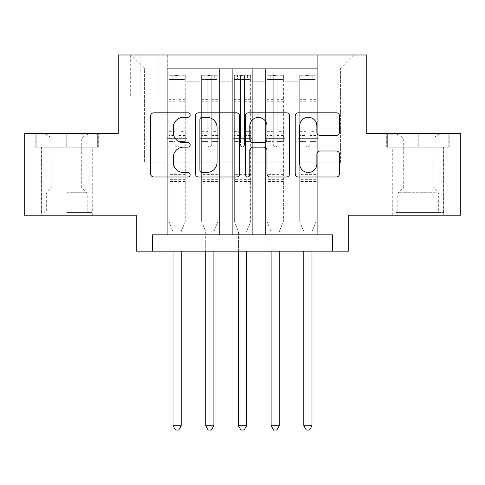 <?xml version="1.0" encoding="UTF-8"?>
<svg xmlns="http://www.w3.org/2000/svg" width="485" height="485" viewBox="0 0 485 485"><rect width="100%" height="100%" fill="white"/><g stroke="black" fill="none" stroke-linecap="round" stroke-linejoin="round"><path stroke-width="0.36" stroke-dasharray="2.42 1.82" d="M190.187 115.054A2.249 2.249 0 0 0 187.938 112.805L153.842 112.805A3.207 3.207 0 0 0 150.629 116.018L150.629 173.788A3.207 3.207 0 0 0 153.842 176.995L187.938 176.995A2.249 2.249 0 0 0 190.187 174.745A2.249 2.249 0 0 0 187.938 172.502L183.53 172.502A10.27 10.27 0 0 1 173.26 162.233L173.26 157.419A10.27 10.27 0 0 1 183.53 147.149L187.938 147.149A2.249 2.249 0 0 0 190.187 144.9A2.249 2.249 0 0 0 187.938 142.657L183.53 142.657A10.27 10.27 0 0 1 173.26 132.387L173.26 127.567A10.27 10.27 0 0 1 183.53 117.297L187.938 117.297A2.249 2.249 0 0 0 190.187 115.054M418.246 147.191L386.69 147.191L449.795 147.191L418.246 147.191L418.246 133.454L449.795 133.454L386.69 133.454L418.246 133.454L418.246 147.191L387.673 147.191L448.813 147.191L418.246 147.191L418.246 134.109L387.673 134.109L448.813 134.109L418.246 134.109L418.246 147.191M418.246 215.201L443.751 215.201L418.246 215.201M340.591 54.987L330.127 54.987L340.591 54.987M340.591 95.854L330.127 95.854L340.591 95.854M66.754 147.191L98.309 147.191L35.205 147.191L66.754 147.191L66.754 133.454L98.309 133.454L35.205 133.454L66.754 133.454L66.754 147.191L92.095 147.191L36.187 147.191L97.327 147.191L41.413 147.191L66.754 147.191L66.754 134.109L36.187 134.109L97.327 134.109L66.754 134.109L88.009 134.109L66.754 134.109L66.754 147.191M66.754 215.201L92.259 215.201L66.754 215.201M460.75 133.454L460.75 215.201L348.763 215.201L348.763 251.163L136.236 251.163L136.236 215.201L24.25 215.201L24.25 133.454L118.255 133.454L118.255 54.987L366.745 54.987L366.745 133.454L460.75 133.454M317.699 234.819L317.699 68.718L167.301 68.718L167.301 234.819L186.913 234.819L167.301 234.819L186.913 234.819L167.301 234.819L167.301 68.718L186.913 68.718L186.913 234.819L186.913 68.718L186.913 162.881L199.996 162.881L186.913 162.881L186.913 68.718L167.301 68.718L317.699 68.718L317.699 234.819L298.087 234.819L298.087 68.718L265.386 68.718L265.386 234.819L265.386 68.718L285.004 68.718L285.004 234.819L285.004 68.718L285.004 162.881L285.004 68.718L298.087 68.718L298.087 234.819L317.699 234.819L298.087 234.819L317.699 234.819L317.699 68.064L317.699 162.881L340.591 162.881L340.591 68.064L317.699 68.064L340.591 68.064L340.591 162.881L317.699 162.881L317.699 138.358L317.699 234.819M265.386 234.819L285.004 234.819L265.386 234.819L285.004 234.819L265.386 234.819L265.386 138.358L265.386 162.881L252.309 162.881L252.309 81.795L252.309 162.881L265.386 162.881L265.386 81.795L265.386 162.881L298.087 162.881L285.004 162.881L285.004 138.358L285.004 162.881L265.386 162.881L265.386 138.358L285.004 138.358L285.004 234.819L285.004 138.358L265.386 138.358L265.386 234.819M252.309 234.819L252.309 68.718L232.691 68.718L232.691 234.819L232.691 68.718L252.309 68.718L252.309 234.819L232.691 234.819L252.309 234.819L232.691 234.819L252.309 234.819L252.309 138.358L252.309 234.819M219.614 234.819L219.614 68.718L199.996 68.718L199.996 234.819L199.996 68.718L219.614 68.718L219.614 234.819L199.996 234.819L219.614 234.819L199.996 234.819L219.614 234.819L219.614 138.358L219.614 234.819M298.087 81.795L298.087 162.881L298.087 68.718L298.087 81.795L285.004 81.795L298.087 81.795M219.614 81.795L219.614 162.881L219.614 68.718L219.614 81.795L232.691 81.795L232.691 162.881L219.614 162.881L232.691 162.881L232.691 68.718L219.614 68.718L232.691 68.718L232.691 81.795L219.614 81.795M152.587 251.163L152.587 234.819L152.587 251.163L152.587 234.819L332.413 234.819L152.587 234.819L332.413 234.819L332.413 251.163M140.814 54.987L130.677 54.987L140.814 54.987L140.814 95.854L130.677 95.854L148.004 95.854L140.814 95.854L140.814 54.987M148.004 54.987L158.14 54.987L148.004 54.987L148.004 95.854L158.14 95.854L148.004 95.854L148.004 54.987M317.699 54.987L167.301 54.987L353.668 54.987L317.699 54.987L317.699 68.718L317.699 54.987M167.301 54.987L131.332 54.987L167.301 54.987L167.301 162.881L144.409 162.881L144.409 68.064L167.301 68.064L144.409 68.064L131.332 54.987L144.409 68.064L144.409 162.881L167.301 162.881L167.301 54.987M199.996 81.795L199.996 162.881L199.996 68.718L186.913 68.718L199.996 68.718L199.996 81.795L186.913 81.795L199.996 81.795M265.386 68.718L252.309 68.718L252.309 81.795L252.309 68.718L265.386 68.718L265.386 81.795L265.386 68.718M232.691 162.881L252.309 162.881L232.691 162.881L232.691 138.358L232.691 162.881M199.996 162.881L219.614 162.881L219.614 138.358L219.614 162.881L199.996 162.881L199.996 138.358L219.614 138.358L199.996 138.358L199.996 234.819L199.996 162.881M167.301 162.881L186.913 162.881L186.913 138.358L186.913 234.819L186.913 138.358L186.913 162.881L167.301 162.881L167.301 138.358L186.913 138.358L167.301 138.358L167.301 234.819L167.301 162.881M298.087 162.881L317.699 162.881L298.087 162.881L298.087 138.358L298.087 162.881M167.301 138.358L186.913 138.358L167.301 138.358M199.996 138.358L219.614 138.358L199.996 138.358M232.691 138.358L252.309 138.358L232.691 138.358L232.691 234.819L232.691 138.358L252.309 138.358L232.691 138.358M265.386 138.358L285.004 138.358L265.386 138.358M298.087 138.358L317.699 138.358L298.087 138.358L298.087 234.819L298.087 138.358L317.699 138.358L298.087 138.358M353.668 54.987L340.591 68.064L353.668 54.987M35.205 147.191L35.205 133.454L35.205 147.191M98.309 147.191L98.309 133.454L98.309 147.191M449.795 147.191L449.795 133.454L449.795 147.191M386.69 147.191L386.69 133.454L386.69 147.191M239.693 173.788L239.693 116.018A3.207 3.207 0 0 0 236.48 112.805L198.614 112.805A3.207 3.207 0 0 0 195.4 116.018L195.4 173.788A3.207 3.207 0 0 0 198.614 176.995L236.48 176.995A3.207 3.207 0 0 0 239.693 173.788M202.142 117.297A2.249 2.249 0 0 0 199.893 119.546L199.893 170.253A2.249 2.249 0 0 0 202.142 172.502L206.798 172.502A10.27 10.27 0 0 0 217.068 162.233L217.068 127.567A10.27 10.27 0 0 0 206.798 117.297L202.142 117.297M248.52 112.805L286.386 112.805A3.207 3.207 0 0 1 289.6 116.018L289.6 173.788A3.207 3.207 0 0 1 286.386 176.995L270.181 176.995A3.207 3.207 0 0 1 266.974 173.788L266.974 150.356A3.207 3.207 0 0 0 263.761 147.149L253.012 147.149A3.207 3.207 0 0 0 249.799 150.356L249.799 174.745A2.249 2.249 0 0 1 247.556 176.995A2.249 2.249 0 0 1 245.307 174.745L245.307 116.018A3.207 3.207 0 0 1 248.52 112.805M266.974 126.045A8.585 8.585 0 0 0 258.384 117.461A8.585 8.585 0 0 0 249.799 126.045L249.799 139.444A3.207 3.207 0 0 0 253.012 142.657L263.761 142.657A3.207 3.207 0 0 0 266.974 139.444L266.974 126.045M320.088 135.43L336.293 135.43A3.207 3.207 0 0 0 339.506 132.223L339.506 116.018A3.207 3.207 0 0 0 336.293 112.805L298.427 112.805A3.207 3.207 0 0 0 295.213 116.018L295.213 173.788A3.207 3.207 0 0 0 298.427 176.995L336.293 176.995A3.207 3.207 0 0 0 339.506 173.788L339.506 154.206A3.207 3.207 0 0 0 336.293 150.999L320.088 150.999A3.207 3.207 0 0 0 316.875 154.206L316.875 163.918A8.585 8.585 0 0 1 308.29 172.502A8.585 8.585 0 0 1 299.706 163.918L299.706 125.888A8.585 8.585 0 0 1 308.29 117.297A8.585 8.585 0 0 1 316.875 125.888L316.875 132.223A3.207 3.207 0 0 0 320.088 135.43M175.146 144.9A1.964 1.964 90 0 0 177.104 146.864A1.964 1.964 -90 0 1 175.146 144.9L175.146 141.62L175.146 144.9M182.008 75.254L182.008 79.51L185.282 79.51L185.282 75.26L168.932 75.26L168.932 221.409L168.932 141.62L175.146 141.62L175.146 135.576L168.932 135.576M168.932 75.26L168.932 141.62L175.146 141.62L175.146 80.364C176.449 79.231 177.759 79.231 179.068 80.364L179.068 131.326L185.282 131.326L185.282 221.409L185.282 141.62L179.068 141.62L179.068 144.9A1.964 1.964 -90 0 1 177.104 146.864A1.964 1.964 90 0 0 179.068 144.9L179.068 131.326M185.282 79.51L185.282 131.326M185.282 75.26L185.282 141.62L179.068 141.62L179.068 75.66L175.146 75.66L175.146 135.576M182.008 79.51L172.199 79.51L172.199 75.254M168.932 79.51L172.199 79.51M181.432 230.981L185.282 221.409L181.432 230.981A3.268 3.268 -90 0 0 181.196 232.2A3.268 3.268 -90 0 1 181.432 230.981M173.018 251.163L173.018 232.2A3.268 3.268 -90 0 0 172.781 230.981L168.932 221.409L172.781 230.981A3.268 3.268 -90 0 1 173.018 232.2L173.018 425.763L181.196 425.763L181.196 251.163M185.197 75.254L169.016 75.254L185.197 75.254M169.016 79.51L185.197 79.51L169.016 79.51M185.282 181.523L168.932 181.523M173.018 425.763L175.473 430.013L178.741 430.013L181.196 425.763M179.068 80.364L179.068 75.66M175.146 80.364L175.146 75.66L175.146 80.364M66.754 212.582L92.095 212.582L66.754 212.582M66.754 210.951L46.318 210.951L66.754 210.951M66.754 137.982L81.304 137.982L66.754 137.982M66.754 187.077L81.304 187.077L66.754 187.077M97.327 147.191L97.327 134.109L97.327 147.191M36.187 147.191L36.187 134.109L36.187 147.191M399.131 212.582L440.313 212.582L399.131 212.582M435.942 210.951L397.809 210.951L435.942 210.951M399.84 134.109L439.495 134.109L399.84 134.109M405.642 137.982L432.796 137.982L405.642 137.982M430.844 187.077L403.696 187.077L430.844 187.077M396.3 212.582L443.587 212.582L396.3 212.582M396.3 147.191L443.587 147.191L396.3 147.191M448.813 147.191L448.813 134.109L448.813 147.191M387.673 147.191L387.673 134.109L387.673 147.191M207.841 144.9A1.964 1.964 91.9 0 0 209.805 146.864A1.964 1.964 -88.1 0 1 207.841 144.9L207.841 141.62L207.841 144.9M214.709 75.254L214.709 79.51L217.977 79.51L217.977 75.26L201.627 75.26L201.627 221.409L201.627 141.62L207.841 141.62L207.841 135.576L201.627 135.576M201.627 75.26L201.627 141.62L207.841 141.62L207.841 80.364C209.144 79.231 210.454 79.231 211.763 80.364L211.763 131.326L217.977 131.326L217.977 221.409L217.977 141.62L211.763 141.62L211.763 144.9A1.964 1.964 -88.1 0 1 209.805 146.864A1.964 1.964 91.9 0 0 211.763 144.9L211.763 131.326M217.977 79.51L217.977 131.326M217.977 75.26L217.977 141.62L211.763 141.62L211.763 75.66L207.841 75.66L207.841 135.576M214.709 79.51L204.9 79.51L204.9 75.254M201.627 79.51L204.9 79.51M214.127 230.981L217.977 221.409L214.127 230.981A3.268 3.268 -88.1 0 0 213.891 232.2A3.268 3.268 -88.1 0 1 214.127 230.981M205.719 251.163L205.719 232.2A3.268 3.268 -88.1 0 0 205.482 230.981L201.627 221.409L205.482 230.981A3.268 3.268 -88.1 0 1 205.719 232.2L205.719 425.763L213.891 425.763L213.891 251.163M217.898 75.254L201.712 75.254L217.898 75.254M201.712 79.51L217.898 79.51L201.712 79.51M217.977 181.523L201.627 181.523M205.719 425.763L208.168 430.013L211.436 430.013L213.891 425.763M211.763 80.364L211.763 75.66M207.841 80.364L207.841 75.66L207.841 80.364M240.536 144.9A1.964 1.964 91.9 0 0 242.5 146.864A1.964 1.964 -88.1 0 1 240.536 144.9L240.536 141.62L240.536 144.9M247.405 75.254L247.405 79.51L250.672 79.51L250.672 75.26L234.328 75.26L234.328 221.409L234.328 141.62L240.536 141.62L240.536 135.576L234.328 135.576M234.328 75.26L234.328 141.62L240.536 141.62L240.536 80.364C241.845 79.231 243.149 79.231 244.464 80.364L244.464 131.326L250.672 131.326L250.672 221.409L250.672 141.62L244.464 141.62L244.464 144.9A1.964 1.964 -88.1 0 1 242.5 146.864A1.964 1.964 91.9 0 0 244.464 144.9L244.464 131.326M250.672 79.51L250.672 131.326M250.672 75.26L250.672 141.62L244.464 141.62L244.464 75.66L240.536 75.66L240.536 135.576M247.405 79.51L237.595 79.51L237.595 75.254M234.328 79.51L237.595 79.51M246.823 230.981L250.672 221.409L246.823 230.981A3.268 3.268 -88.1 0 0 246.586 232.2A3.268 3.268 -88.1 0 1 246.823 230.981M238.414 251.163L238.414 232.2A3.268 3.268 -88.1 0 0 238.177 230.981L234.328 221.409L238.177 230.981A3.268 3.268 -88.1 0 1 238.414 232.2L238.414 425.763L246.586 425.763L246.586 251.163M250.593 75.254L234.407 75.254L250.593 75.254M234.407 79.51L250.593 79.51L234.407 79.51M250.672 181.523L234.328 181.523M238.414 425.763L240.863 430.013L244.137 430.013L246.586 425.763M244.464 80.364L244.464 75.66M240.536 80.364L240.536 75.66L240.536 80.364M273.237 144.9A1.964 1.964 91.9 0 0 275.195 146.864A1.964 1.964 -88.1 0 1 273.237 144.9L273.237 141.62L273.237 144.9M280.1 75.254L280.1 79.51L283.373 79.51L283.373 75.26L267.023 75.26L267.023 221.409L267.023 141.62L273.237 141.62L273.237 135.576L267.023 135.576M267.023 75.26L267.023 141.62L273.237 141.62L273.237 80.364C274.54 79.231 275.85 79.231 277.159 80.364L277.159 131.326L283.373 131.326L283.373 221.409L283.373 141.62L277.159 141.62L277.159 144.9A1.964 1.964 -88.1 0 1 275.195 146.864A1.964 1.964 91.9 0 0 277.159 144.9L277.159 131.326M283.373 79.51L283.373 131.326M283.373 75.26L283.373 141.62L277.159 141.62L277.159 75.66L273.237 75.66L273.237 135.576M280.1 79.51L270.29 79.51L270.29 75.254M267.023 79.51L270.29 79.51M279.518 230.981L283.373 221.409L279.518 230.981A3.268 3.268 -88.1 0 0 279.281 232.2A3.268 3.268 -88.1 0 1 279.518 230.981M271.109 251.163L271.109 232.2A3.268 3.268 -88.1 0 0 270.873 230.981L267.023 221.409L270.873 230.981A3.268 3.268 -88.1 0 1 271.109 232.2L271.109 425.763L279.281 425.763L279.281 251.163M283.288 75.254L267.102 75.254L283.288 75.254M267.102 79.51L283.288 79.51L267.102 79.51M283.373 181.523L267.023 181.523M271.109 425.763L273.564 430.013L276.832 430.013L279.281 425.763M277.159 80.364L277.159 75.66M273.237 80.364L273.237 75.66L273.237 80.364M305.932 144.9A1.964 1.964 91.9 0 0 307.896 146.864A1.964 1.964 -88.1 0 1 305.932 144.9L305.932 141.62L305.932 144.9M312.801 75.254L312.801 79.51L316.068 79.51L316.068 75.26L299.718 75.26L299.718 221.409L299.718 141.62L305.932 141.62L305.932 135.576L299.718 135.576M299.718 75.26L299.718 141.62L305.932 141.62L305.932 80.364C307.235 79.231 308.545 79.231 309.854 80.364L309.854 131.326L316.068 131.326L316.068 221.409L316.068 141.62L309.854 141.62L309.854 144.9A1.964 1.964 -88.1 0 1 307.896 146.864A1.964 1.964 91.9 0 0 309.854 144.9L309.854 131.326M316.068 79.51L316.068 131.326M316.068 75.26L316.068 141.62L309.854 141.62L309.854 75.66L305.932 75.66L305.932 135.576M312.801 79.51L302.992 79.51L302.992 75.254M299.718 79.51L302.992 79.51M312.219 230.981L316.068 221.409L312.219 230.981A3.268 3.268 -88.1 0 0 311.982 232.2A3.268 3.268 -88.1 0 1 312.219 230.981M303.804 251.163L303.804 232.2A3.268 3.268 -88.1 0 0 303.568 230.981L299.718 221.409L303.568 230.981A3.268 3.268 -88.1 0 1 303.804 232.2L303.804 425.763L311.982 425.763L311.982 251.163M315.984 75.254L299.803 75.254L315.984 75.254M299.803 79.51L315.984 79.51L299.803 79.51M316.068 181.523L299.718 181.523M303.804 425.763L306.259 430.013L309.527 430.013L311.982 425.763M309.854 80.364L309.854 75.66M305.932 80.364L305.932 75.66L305.932 80.364M265.386 81.795L252.309 81.795L265.386 81.795M185.282 174.655L168.932 174.655M185.282 135.576L179.068 135.576M168.932 131.326L175.146 131.326M175.146 99.328L168.932 99.328M185.282 99.328L179.068 99.328M168.932 101.238L175.146 101.238M179.068 101.238L185.282 101.238M175.146 80.031L168.932 80.031M168.932 81.941L175.146 81.941M185.282 80.031L179.068 80.031M179.068 81.941L185.282 81.941M185.282 179.68L168.932 179.68M66.754 193.915L46.318 193.915L66.754 193.915M66.754 192.296L86.518 192.296L66.754 192.296M400.549 193.915L438.683 193.915L400.549 193.915M435.36 192.296L398.482 192.296L435.36 192.296M217.977 174.655L201.627 174.655M217.977 135.576L211.763 135.576M201.627 131.326L207.841 131.326M207.841 99.328L201.627 99.328M217.977 99.328L211.763 99.328M201.627 101.238L207.841 101.238M211.763 101.238L217.977 101.238M207.841 80.031L201.627 80.031M201.627 81.941L207.841 81.941M217.977 80.031L211.763 80.031M211.763 81.941L217.977 81.941M217.977 179.68L201.627 179.68M250.672 174.655L234.328 174.655M250.672 135.576L244.464 135.576M234.328 131.326L240.536 131.326M240.536 99.328L234.328 99.328M250.672 99.328L244.464 99.328M234.328 101.238L240.536 101.238M244.464 101.238L250.672 101.238M240.536 80.031L234.328 80.031M234.328 81.941L240.536 81.941M250.672 80.031L244.464 80.031M244.464 81.941L250.672 81.941M250.672 179.68L234.328 179.68M283.373 174.655L267.023 174.655M283.373 135.576L277.159 135.576M267.023 131.326L273.237 131.326M273.237 99.328L267.023 99.328M283.373 99.328L277.159 99.328M267.023 101.238L273.237 101.238M277.159 101.238L283.373 101.238M273.237 80.031L267.023 80.031M267.023 81.941L273.237 81.941M283.373 80.031L277.159 80.031M277.159 81.941L283.373 81.941M283.373 179.68L267.023 179.68M316.068 174.655L299.718 174.655M316.068 135.576L309.854 135.576M299.718 131.326L305.932 131.326M305.932 99.328L299.718 99.328M316.068 99.328L309.854 99.328M299.718 101.238L305.932 101.238M309.854 101.238L316.068 101.238M305.932 80.031L299.718 80.031M299.718 81.941L305.932 81.941M316.068 80.031L309.854 80.031M309.854 81.941L316.068 81.941M316.068 179.68L299.718 179.68M392.741 215.201L392.741 147.191M330.127 95.854L330.127 54.987M41.249 215.201L41.249 147.191M92.259 215.201L92.259 147.191M130.677 95.854L130.677 54.987M158.14 95.854L158.14 54.987M351.055 95.854L351.055 54.987M443.751 215.201L443.751 147.191M45.505 134.109L52.204 137.982L52.204 187.077L46.99 192.296L46.318 193.915L46.318 210.951L44.687 212.582M92.095 212.582L92.095 147.191M41.413 212.582L41.413 147.191M88.009 134.109L81.304 137.982L81.304 187.077L86.518 192.296L87.191 193.915L87.191 210.951L88.828 212.582M396.991 134.109L403.696 137.982L403.696 187.077L398.482 192.296L397.809 193.915L397.809 210.951L396.172 212.582M443.587 212.582L443.587 147.191M392.905 212.582L392.905 147.191M439.495 134.109L432.796 137.982L432.796 187.077L438.01 192.296L438.683 193.915L438.683 210.951L440.313 212.582"/><path stroke-width="0.73" d="M190.187 115.054A2.249 2.249 0 0 0 187.938 112.805L153.842 112.805A3.207 3.207 0 0 0 150.629 116.018L150.629 173.788A3.207 3.207 0 0 0 153.842 176.995L187.938 176.995A2.249 2.249 0 0 0 190.187 174.745A2.249 2.249 0 0 0 187.938 172.502L183.53 172.502A10.27 10.27 0 0 1 173.26 162.233L173.26 157.419A10.27 10.27 0 0 1 183.53 147.149L187.938 147.149A2.249 2.249 0 0 0 190.187 144.9A2.249 2.249 0 0 0 187.938 142.657L183.53 142.657A10.27 10.27 0 0 1 173.26 132.387L173.26 127.567A10.27 10.27 0 0 1 183.53 117.297L187.938 117.297A2.249 2.249 0 0 0 190.187 115.054M336.293 135.43A3.207 3.207 0 0 0 339.506 132.223L339.506 116.018A3.207 3.207 0 0 0 336.293 112.805L298.427 112.805A3.207 3.207 0 0 0 295.213 116.018L295.213 173.788A3.207 3.207 0 0 0 298.427 176.995L336.293 176.995A3.207 3.207 0 0 0 339.506 173.788L339.506 154.206A3.207 3.207 0 0 0 336.293 150.999L320.088 150.999A3.207 3.207 0 0 0 316.875 154.206L316.875 163.918A8.585 8.585 0 0 1 308.29 172.502A8.585 8.585 0 0 1 299.706 163.918L299.706 125.888A8.585 8.585 0 0 1 308.29 117.297A8.585 8.585 0 0 1 316.875 125.888L316.875 132.223A3.207 3.207 0 0 0 320.088 135.43L336.293 135.43M332.413 251.163L348.763 251.163L348.763 215.201L460.75 215.201L460.75 133.454L366.745 133.454L366.745 54.987L118.255 54.987L118.255 133.454L24.25 133.454L24.25 215.201L136.236 215.201L136.236 251.163L332.413 251.163L332.413 234.819L152.587 234.819L152.587 251.163M239.693 116.018A3.207 3.207 0 0 0 236.48 112.805L198.614 112.805A3.207 3.207 0 0 0 195.4 116.018L195.4 173.788A3.207 3.207 0 0 0 198.614 176.995L236.48 176.995A3.207 3.207 0 0 0 239.693 173.788L239.693 116.018M248.52 112.805L286.386 112.805A3.207 3.207 0 0 1 289.6 116.018L289.6 173.788A3.207 3.207 0 0 1 286.386 176.995L270.181 176.995A3.207 3.207 0 0 1 266.974 173.788L266.974 150.356A3.207 3.207 0 0 0 263.761 147.149L253.012 147.149A3.207 3.207 0 0 0 249.799 150.356L249.799 174.745A2.249 2.249 0 0 1 247.556 176.995A2.249 2.249 0 0 1 245.307 174.745L245.307 116.018A3.207 3.207 0 0 1 248.52 112.805M202.142 117.297A2.249 2.249 0 0 0 199.893 119.546L199.893 170.253A2.249 2.249 0 0 0 202.142 172.502L206.798 172.502A10.27 10.27 0 0 0 217.068 162.233L217.068 127.567A10.27 10.27 0 0 0 206.798 117.297L202.142 117.297M266.974 126.045A8.585 8.585 0 0 0 258.384 117.461A8.585 8.585 0 0 0 249.799 126.045L249.799 139.444A3.207 3.207 0 0 0 253.012 142.657L263.761 142.657A3.207 3.207 0 0 0 266.974 139.444L266.974 126.045M173.018 251.163L173.018 425.763L181.196 425.763L181.196 251.163M181.196 425.763L178.741 430.013L175.473 430.013L173.018 425.763M205.719 251.163L205.719 425.763L213.891 425.763L213.891 251.163M213.891 425.763L211.436 430.013L208.168 430.013L205.719 425.763M238.414 251.163L238.414 425.763L246.586 425.763L246.586 251.163M246.586 425.763L244.137 430.013L240.863 430.013L238.414 425.763M271.109 251.163L271.109 425.763L279.281 425.763L279.281 251.163M279.281 425.763L276.832 430.013L273.564 430.013L271.109 425.763M303.804 251.163L303.804 425.763L311.982 425.763L311.982 251.163M311.982 425.763L309.527 430.013L306.259 430.013L303.804 425.763"/></g></svg>
